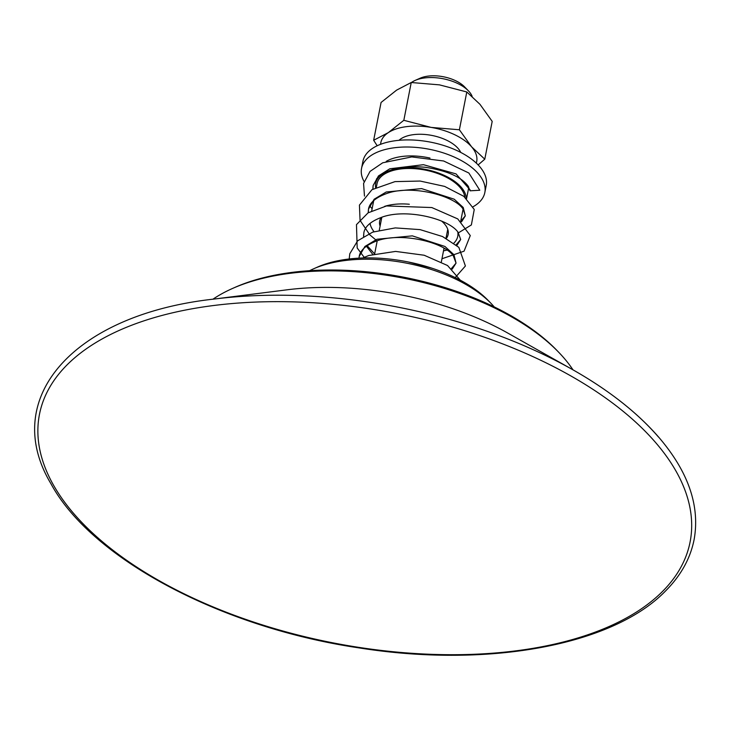 <?xml version="1.0" encoding="UTF-8"?>
<svg xmlns="http://www.w3.org/2000/svg" width="732" height="732" viewBox="0 0 732 732"><rect width="100%" height="100%" fill="white"/><g stroke="black" fill="none" stroke-linecap="round" stroke-linejoin="round"><path stroke-width="1.1" d="M476.276 163.08A48.852 24.714 -168.9 0 0 471.618 146.848A48.852 24.714 -168.9 0 0 431.139 127.405A48.852 24.714 -168.9 0 0 388.28 132.648A48.852 24.714 -168.9 0 0 380.603 144.305M460.739 152.421A33.498 16.946 -168.9 0 0 413.672 134.624A33.498 16.946 -168.9 0 0 399.013 140.306M484.776 159.192L492.197 121.384L479.963 104.31L466.796 91.967L439.484 84.866L411.238 82.506L396.625 90.118L381.079 102.462L373.659 140.27L388.28 132.648L403.826 120.304L431.139 127.405L459.385 129.774L471.618 146.848L484.776 159.192L478.142 164.91M411.238 82.506L403.826 120.304M466.796 91.967L459.385 129.774M377.19 145.76L373.659 140.27M491.199 303.57L488.326 300.596A107.476 54.378 -168.9 0 0 317.487 267.079L313.708 268.754A111.667 56.492 11.1 0 1 345.797 260.436A111.667 56.492 11.1 0 1 491.199 303.57A111.667 56.492 11.1 0 1 494.237 306.918M411.476 82.506A33.498 16.946 11.1 0 1 415.172 80.401A33.498 16.946 11.1 0 1 424.798 77.912A33.498 16.946 11.1 0 1 468.416 90.85A33.498 16.946 11.1 0 1 472.149 96.359M468.416 90.85L464.591 86.879A27.917 14.128 -168.9 0 0 420.214 78.178L415.172 80.401M212.921 299.214A205.189 103.816 11.1 0 1 232.666 288.399A205.189 103.816 11.1 0 1 291.638 273.127A205.189 103.816 11.1 0 1 558.809 352.385A205.189 103.816 11.1 0 1 573 369.861M558.809 352.385L556.896 350.399A202.398 102.398 -168.9 0 0 235.182 287.283L232.666 288.399M658.434 436.977A333.508 168.735 -168.9 0 0 572.268 369.44L507.779 333.069A205.189 103.816 -168.9 0 0 288.399 289.643A205.189 103.816 -168.9 0 0 287.209 289.79L213.753 299.104C74.252 314.431 -0.54 397.705 50.929 483.706C91.591 558.964 221.787 627.846 359.522 647.966C487.485 668.252 612.574 645.505 665.278 591.246C680.787 575.755 690.422 558.461 694.156 539.374C700.076 505.757 688.3 471.747 658.846 437.333C637.334 412.555 608.475 389.927 572.268 369.44A333.508 168.735 -168.9 0 0 215.684 298.866A333.508 168.735 -168.9 0 0 213.753 299.104M309.627 270.694A111.667 56.492 11.1 0 1 313.708 268.754M473.082 206.753A62.815 31.778 -168.9 0 0 484.831 192.543L486.222 185.452A62.815 31.778 -168.9 0 0 474.08 161.141A62.815 31.778 -168.9 0 0 407.88 139.913A62.815 31.778 -168.9 0 0 362.944 161.269L361.553 168.351A62.815 31.778 -168.9 0 0 364.06 181.499M446.337 238.403A34.898 17.66 -168.9 0 0 448.167 234.423A34.898 17.66 -168.9 0 0 441.661 221.128M381.171 217.486A34.898 17.66 -168.9 0 0 379.679 220.991A34.898 17.66 -168.9 0 0 380.1 226.106M443.912 248.825A44.67 22.601 -168.9 0 0 444.571 248.596M453.895 243.106A44.67 22.601 -168.9 0 0 457.756 236.308A44.67 22.601 -168.9 0 0 457.775 231.934M409.316 204.246A44.67 22.601 -168.9 0 0 384.629 206.36M370.044 223.37A44.67 22.601 -168.9 0 0 374.034 231.66M464.829 197.128A44.67 22.601 -168.9 0 0 456.073 183.576A44.67 22.601 -168.9 0 0 408.996 168.479A44.67 22.601 -168.9 0 0 377.044 183.668L376.349 187.227M466.293 198.363A46.061 23.305 -168.9 0 0 457.171 183.302A46.061 23.305 -168.9 0 0 408.63 167.738A46.061 23.305 -168.9 0 0 375.672 183.393A46.061 23.305 -168.9 0 0 375.598 187.602M429.995 158.066A46.061 23.305 -168.9 0 0 386.24 161.36M466.568 198.61L468.398 189.314A46.061 23.305 -168.9 0 0 468.617 186.825M462.725 210.972A62.815 31.778 -168.9 0 0 464.051 210.578M484.831 192.543A62.815 31.778 -168.9 0 0 472.689 168.232A62.815 31.778 -168.9 0 0 406.489 147.004A62.815 31.778 -168.9 0 0 361.553 168.351M364.472 196.085L363.575 183.439L370.035 171.416L382.717 162.788L411.759 156.923L443.656 160.994L468.864 173.017L479.789 190.238L470.036 190.814L468.132 186.084C461.252 176.879 446.895 170.593 425.045 167.253C403.405 165.395 387.621 168.836 377.694 177.556L373.128 185.507L378.481 175.918L389.79 168.781L423.453 164.691L456.045 173.905L470.09 189.853M514.029 651.077A331.505 167.72 -168.9 0 0 655.625 442.567A331.505 167.72 -168.9 0 0 215.528 305.281A331.505 167.72 -168.9 0 0 73.932 513.791A331.505 167.72 -168.9 0 0 514.029 651.077M358.973 258.158L359.22 256.392L364.902 246.474L376.962 239.254L412.326 235.86L444.946 246.464L453.959 254.754L456.045 263.127L452.23 269.12M372.698 254.297L366.421 246.217M363.548 236.418L363.859 232.767C364.929 226.609 370.612 221.54 380.915 217.569C405.171 207.915 448.826 218.557 458.067 232.282L460.684 239.501L456.869 245.495M446.941 250.115L443.519 250.838M368.187 212.783L368.489 209.142L374.171 199.214L386.231 191.994L421.595 188.6L454.215 199.205L463.228 207.495L465.314 215.867L461.508 221.86M372.817 189.158L373.128 185.507L372.927 189.094M381.83 217.258L379.304 230.15M377.2 240.892L374.665 253.784M447.746 229.308L445.998 238.22M444.022 248.267L441.359 261.855M373.732 200.55L371.71 210.862M463.082 209.142L460.721 221.192M458.442 232.767L457.756 236.308M376.596 178.718L375.672 183.393M359 258.149L359.22 256.392C360.19 250.756 365.14 245.97 374.07 242.036C397.577 231.175 443.528 241.496 453.291 255.743L456.045 263.127L451.488 268.479M374.519 253.821L367.162 245.687M363.648 236.354L363.859 232.767M460.684 239.501L456.118 244.854M368.288 212.728L368.489 209.142C369.587 202.865 375.434 197.741 386.029 193.779C411.036 184.052 455.579 195.783 463.383 209.544L465.314 215.867L460.757 221.22M362.706 257.993L368.791 255.495L395.6 251.415L424.167 255.239L447.545 265.515L460.282 280.173M349.201 258.982L349.795 253.757L357.628 240.819L372.716 232.117L395.289 227.908L420.077 229.619L442.576 236.555L458.845 247.352L465.406 265.99L455.203 277.584M364.646 257.938L357.179 247.956L356.475 224.633L368.095 212.838L386.496 205.948L431.816 207.549L457.765 218.914L470.273 235.567L464.061 251.177L441.963 258.753M377.172 241.029L369.77 234.807L360.071 220.387L359.43 205.116L371.957 189.689L394.996 181.618L420.131 181.051L444.617 186.395L463.823 196.332L474.254 209.48L471.371 224.934L458.433 232.831M372.121 208.757L369.66 205.747M408.291 261.983L432.026 268.232"/></g></svg>
